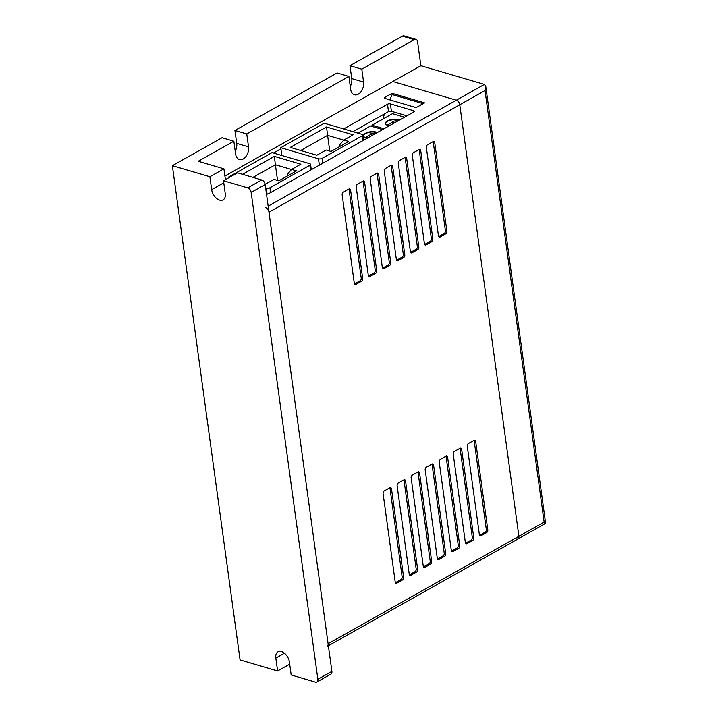 <?xml version="1.0" encoding="UTF-8"?>
<svg xmlns="http://www.w3.org/2000/svg" width="718" height="718" viewBox="0 0 718 718"><rect width="100%" height="100%" fill="white"/><g stroke="black" fill="none" stroke-linecap="round" stroke-linejoin="round"><path stroke-width="1.08" d="M289.704 664.15L277.597 670.971L275.829 658.065A9.442 5.861 60.6 0 1 277.992 651.836A9.442 5.861 60.6 0 1 281.465 651.576A9.442 5.861 60.6 0 1 289.417 662.059L291.185 674.974L315.408 682.1A4.102 2.549 -119.4 0 0 316.916 681.992A4.102 2.549 -119.4 0 0 317.859 679.282L331.887 671.384A4.102 2.549 60.6 0 1 330.953 674.094L316.916 681.992M223.486 180.73L237.514 172.832L261.738 179.967A4.102 2.549 60.6 0 1 265.193 184.517L251.165 192.415A4.102 2.549 -119.4 0 0 247.71 187.865L223.486 180.73L225.255 193.645A9.442 5.861 60.6 0 1 223.092 199.864A9.442 5.861 60.6 0 1 216.208 198.114A9.442 5.861 60.6 0 1 211.666 189.642L209.898 176.736L172.374 165.687L222.033 137.73L233.853 141.204L235.621 154.119A9.442 6.247 106.4 0 0 239.408 159.54A9.442 6.247 106.4 0 0 243.24 158.965A9.442 6.247 106.4 0 0 248.527 146.849L246.759 133.943L348.894 76.44L350.662 89.346A9.442 6.247 106.4 0 0 354.45 94.767A9.442 6.247 106.4 0 0 358.273 94.193A9.442 6.247 106.4 0 0 363.568 82.076L361.8 69.17L414.268 39.625L402.448 36.151L349.98 65.688L361.8 69.17M235.235 151.283A9.442 6.247 106.4 0 0 236.716 143.367L234.939 130.461L246.759 133.943M350.267 86.519A9.442 6.247 106.4 0 0 351.748 78.603L349.98 65.688M414.268 39.625A4.102 2.719 106.4 0 1 415.928 39.382A4.102 2.719 106.4 0 1 417.571 41.734L420.856 65.715L392.8 81.511L456.316 100.206A4.102 2.549 60.6 0 1 459.78 104.765L518.89 536.301A4.102 2.549 60.6 0 1 517.956 539.003A4.102 2.549 -119.4 0 0 518.89 536.301L544.145 522.085L485.027 90.54L459.78 104.765L518.89 536.301L328.099 643.723A4.102 2.549 -119.4 0 1 327.157 646.424M233.853 141.204L198.222 161.272L223.926 168.829L225.407 179.653M265.193 184.517L331.887 671.384M172.374 165.687L240.072 659.923L277.597 670.971M348.894 76.44L337.074 72.958L234.939 130.461M402.448 36.151A4.102 2.719 -73.6 0 1 404.108 35.9L415.928 39.382M209.898 176.736L223.926 168.829M251.165 192.415L317.859 679.282M228.656 177.813L228.557 177.086L272.032 152.611L309.763 163.713A2.603 1.095 172.2 0 1 310.562 164.368A2.603 1.095 172.2 0 1 309.853 165.275L269.941 187.739L270.614 192.603M228.557 177.086L229.473 177.355M265.678 188.008L266.288 188.188A2.603 1.095 -7.8 0 0 269.941 187.739M242.504 174.303L274.348 156.38L300.905 164.198L291.607 169.43L296.489 170.866L278.808 180.819L273.935 179.383L265.166 184.32M252.951 177.373L275.398 164.745L277.543 180.442M274.348 156.38L275.398 164.745L291.553 169.493M287.864 175.722L287.622 174.016L291.607 169.43M328.099 643.723L268.99 212.187L459.78 104.765A4.102 2.549 -119.4 0 0 456.316 100.206L392.8 81.511L224.913 176.036M268.99 212.187A4.102 2.549 -119.4 0 0 265.525 207.628M385.054 97.271A2.055 0.862 -7.8 0 0 384.498 97.98A2.055 0.862 -7.8 0 0 385.126 98.492L414.672 107.188A2.055 0.862 -7.8 0 0 417.553 106.838L424.562 102.88L392.064 93.322L385.054 97.271L385.225 98.519M266.513 194.12A2.055 0.862 -7.8 0 0 268.738 193.654L413.801 111.981A2.055 0.862 -7.8 0 0 414.358 111.272A2.055 0.862 -7.8 0 0 413.73 110.76L390.386 103.895A2.055 0.862 -7.8 0 0 387.505 104.245L343.734 128.89A2.055 0.862 172.2 0 1 343.653 128.935M280.917 148.805L273.432 153.024M446.874 231.205L434.749 142.685A2.055 1.355 106.4 0 0 433.932 141.509A2.055 1.355 106.4 0 0 433.098 141.634L427.488 144.794A2.055 1.355 106.4 0 0 426.339 147.423L438.465 235.944A2.055 1.355 106.4 0 0 439.281 237.128A2.055 1.355 106.4 0 0 440.116 237.003L445.725 233.844A2.055 1.355 106.4 0 0 446.874 231.205L445.402 230.774L433.277 142.254A2.055 1.355 106.4 0 0 433.089 141.643M432.846 239.112L420.721 150.592A2.055 1.355 106.4 0 0 419.904 149.407A2.055 1.355 106.4 0 0 419.07 149.532L413.46 152.692A2.055 1.355 106.4 0 0 412.303 155.33L424.437 243.851A2.055 1.355 106.4 0 0 425.253 245.026A2.055 1.355 106.4 0 0 426.088 244.901L431.697 241.742A2.055 1.355 106.4 0 0 432.846 239.112L431.374 238.672L419.249 150.152A2.055 1.355 106.4 0 0 419.061 149.541M418.818 247.01L406.693 158.49A2.055 1.355 106.4 0 0 405.867 157.305A2.055 1.355 106.4 0 0 405.042 157.43L399.432 160.59A2.055 1.355 106.4 0 0 398.275 163.228L410.4 251.749A2.055 1.355 106.4 0 0 411.226 252.924A2.055 1.355 106.4 0 0 412.06 252.799L417.67 249.64A2.055 1.355 106.4 0 0 418.818 247.01L417.346 246.57L405.221 158.05A2.055 1.355 106.4 0 0 405.033 157.439M404.79 254.908L392.665 166.388A2.055 1.355 106.4 0 0 391.84 165.203A2.055 1.355 106.4 0 0 391.014 165.328L385.395 168.488A2.055 1.355 106.4 0 0 384.247 171.126L396.372 259.647A2.055 1.355 106.4 0 0 397.198 260.822A2.055 1.355 106.4 0 0 398.032 260.697L403.642 257.538A2.055 1.355 106.4 0 0 404.79 254.908L403.319 254.468L391.193 165.948A2.055 1.355 106.4 0 0 391.005 165.337M390.763 262.806L378.637 174.286A2.055 1.355 106.4 0 0 377.812 173.101A2.055 1.355 106.4 0 0 376.986 173.226L371.368 176.386A2.055 1.355 106.4 0 0 370.219 179.024L382.344 267.545A2.055 1.355 106.4 0 0 383.17 268.72A2.055 1.355 106.4 0 0 384.004 268.595L389.614 265.436A2.055 1.355 106.4 0 0 390.763 262.806L389.282 262.366L377.156 173.846A2.055 1.355 106.4 0 0 376.977 173.235M376.735 270.704L364.609 182.184A2.055 1.355 106.4 0 0 363.784 180.999A2.055 1.355 106.4 0 0 362.949 181.124L357.34 184.284A2.055 1.355 106.4 0 0 356.191 186.922L368.316 275.443A2.055 1.355 106.4 0 0 369.142 276.618A2.055 1.355 106.4 0 0 369.976 276.493L375.586 273.334A2.055 1.355 106.4 0 0 376.735 270.704L375.254 270.264L363.129 181.744A2.055 1.355 106.4 0 0 362.949 181.133M487.8 529.965L475.675 441.444A2.055 1.355 106.4 0 0 474.858 440.269A2.055 1.355 106.4 0 0 474.024 440.394L468.414 443.553A2.055 1.355 106.4 0 0 467.256 446.183L479.382 534.704A2.055 1.355 106.4 0 0 480.207 535.879A2.055 1.355 106.4 0 0 481.042 535.763L486.651 532.603A2.055 1.355 106.4 0 0 487.8 529.965L486.328 529.534L474.203 441.014A2.055 1.355 106.4 0 0 474.015 440.394M473.772 537.863L461.647 449.342A2.055 1.355 106.4 0 0 460.821 448.167A2.055 1.355 106.4 0 0 459.996 448.292L454.377 451.451A2.055 1.355 106.4 0 0 453.229 454.081L465.354 542.602A2.055 1.355 106.4 0 0 466.179 543.786A2.055 1.355 106.4 0 0 467.014 543.661L472.623 540.501A2.055 1.355 106.4 0 0 473.772 537.863L472.3 537.432L460.175 448.912A2.055 1.355 106.4 0 0 459.987 448.292M459.744 545.761L447.619 457.24A2.055 1.355 106.4 0 0 446.793 456.065A2.055 1.355 106.4 0 0 445.968 456.19L440.349 459.349A2.055 1.355 106.4 0 0 439.201 461.979L451.326 550.5A2.055 1.355 106.4 0 0 452.152 551.684A2.055 1.355 106.4 0 0 452.986 551.559L458.596 548.399A2.055 1.355 106.4 0 0 459.744 545.761L458.272 545.33L446.138 456.81A2.055 1.355 106.4 0 0 445.959 456.19M445.716 553.659L433.591 465.138A2.055 1.355 106.4 0 0 432.766 463.963A2.055 1.355 106.4 0 0 431.931 464.088L426.321 467.247A2.055 1.355 106.4 0 0 425.173 469.877L437.298 558.398A2.055 1.355 106.4 0 0 438.124 559.582A2.055 1.355 106.4 0 0 438.958 559.457L444.568 556.297A2.055 1.355 106.4 0 0 445.716 553.659L444.236 553.228L432.11 464.708A2.055 1.355 106.4 0 0 431.931 464.088M431.689 561.557L419.563 473.036A2.055 1.355 106.4 0 0 418.738 471.861A2.055 1.355 106.4 0 0 417.903 471.986L412.294 475.145A2.055 1.355 106.4 0 0 411.145 477.775L423.27 566.296A2.055 1.355 106.4 0 0 424.096 567.48A2.055 1.355 106.4 0 0 424.93 567.355L430.54 564.195A2.055 1.355 106.4 0 0 431.689 561.557L430.208 561.126L418.082 472.606A2.055 1.355 106.4 0 0 417.894 471.986M417.661 569.455L405.535 480.934A2.055 1.355 106.4 0 0 404.71 479.759A2.055 1.355 106.4 0 0 403.875 479.884L398.266 483.043A2.055 1.355 106.4 0 0 397.117 485.673L409.242 574.194A2.055 1.355 106.4 0 0 410.068 575.378A2.055 1.355 106.4 0 0 410.893 575.253L416.512 572.093A2.055 1.355 106.4 0 0 417.661 569.455L416.18 569.024L404.054 480.504A2.055 1.355 106.4 0 0 403.866 479.884M403.633 577.353L391.507 488.841A2.055 1.355 106.4 0 0 390.682 487.657A2.055 1.355 106.4 0 0 389.847 487.782L384.238 490.941A2.055 1.355 106.4 0 0 383.089 493.58L395.214 582.101A2.055 1.355 106.4 0 0 396.04 583.276A2.055 1.355 106.4 0 0 396.866 583.151L402.484 579.991A2.055 1.355 106.4 0 0 403.633 577.353L402.152 576.922L390.027 488.402A2.055 1.355 106.4 0 0 389.838 487.791M362.707 278.602L350.581 190.082A2.055 1.355 106.4 0 0 349.756 188.897A2.055 1.355 106.4 0 0 348.921 189.022L343.312 192.182A2.055 1.355 106.4 0 0 342.163 194.82L354.288 283.341A2.055 1.355 106.4 0 0 355.114 284.516A2.055 1.355 106.4 0 0 355.94 284.391L361.558 281.232A2.055 1.355 106.4 0 0 362.707 278.602L361.226 278.162L349.101 189.642A2.055 1.355 106.4 0 0 348.912 189.031M406.944 115.84L391.4 111.272A2.055 0.862 -7.8 0 0 388.519 111.622L352.924 131.663M355.94 284.391L354.477 283.96L360.077 280.801A2.055 1.355 106.4 0 0 361.226 278.162M396.866 583.151L395.403 582.72L401.003 579.561A2.055 1.355 106.4 0 0 402.152 576.922M410.893 575.253L409.431 574.822L415.031 571.654A2.055 1.355 106.4 0 0 416.18 569.024M424.93 567.355L423.458 566.924L429.059 563.756A2.055 1.355 106.4 0 0 430.208 561.126M438.958 559.457L437.486 559.026L443.087 555.858A2.055 1.355 106.4 0 0 444.236 553.228M452.986 551.559L451.523 551.128L457.115 547.96A2.055 1.355 106.4 0 0 458.272 545.33M467.014 543.661L465.551 543.23L471.143 540.062A2.055 1.355 106.4 0 0 472.3 537.432M481.042 535.763L479.579 535.332L485.18 532.164A2.055 1.355 106.4 0 0 486.328 529.534M369.976 276.493L368.505 276.062L374.105 272.903A2.055 1.355 106.4 0 0 375.254 270.264M382.532 268.155L388.133 265.005A2.055 1.355 106.4 0 0 389.282 262.366M398.032 260.697L396.569 260.266L402.161 257.107A2.055 1.355 106.4 0 0 403.319 254.468M412.06 252.799L410.597 252.368L416.198 249.209A2.055 1.355 106.4 0 0 417.346 246.57M426.088 244.901L424.625 244.47L430.226 241.311A2.055 1.355 106.4 0 0 431.374 238.672M440.116 237.003L438.653 236.572L444.254 233.404A2.055 1.355 106.4 0 0 445.402 230.774M392.225 94.498L392.064 93.322M384.767 113.731A10.267 6.785 106.4 0 0 383.116 118.946M516.439 539.119A4.102 2.549 -119.4 0 0 517.956 539.003L328.377 645.742M420.856 65.715L484.381 84.41L485.772 86.429L485.027 90.54M423.252 103.625L423.09 102.45L393.545 93.753L392.145 94.543L389.811 99.874M423.09 102.45L421.681 103.239L420.954 104.918M392.145 94.543L421.681 103.239M517.956 539.003L545.626 523.341L485.772 86.429M544.504 523.323C546.075 523.709 545.949 523.296 544.145 522.085M398.804 120.427A7.386 3.114 -7.8 0 0 387.46 121.333A7.386 3.114 -7.8 0 0 385.449 123.711M399.1 120.256A7.386 3.114 -7.8 0 0 387.415 120.965A7.386 3.114 -7.8 0 0 385.413 123.532A7.386 3.114 -7.8 0 0 389.434 125.704M384.031 128.746L372.005 125.21L372.175 126.458M404.512 117.213L392.486 113.677L372.005 125.21M396.614 121.656L396.713 120.687L392.396 121.342L393.428 121.647L387.819 124.806L389.892 125.417L395.537 122.266M393.428 121.647L393.652 123.29M376.914 132.749A7.386 3.114 -7.8 0 0 365.579 133.656A7.386 3.114 -7.8 0 0 363.559 136.034M377.219 132.579A7.386 3.114 -7.8 0 0 365.525 133.288A7.386 3.114 -7.8 0 0 363.523 135.855A7.386 3.114 -7.8 0 0 367.553 138.027M382.622 129.536L370.596 126L357.923 133.135M374.733 133.979L374.823 133.009L370.515 133.665L371.547 133.97L365.938 137.129L368.002 137.739L373.656 134.589M371.547 133.97L371.771 135.612M281.833 155.492L280.765 147.693L324.24 123.218L361.962 134.32A2.603 1.095 172.2 0 1 362.761 134.975A2.603 1.095 172.2 0 1 362.06 135.881L322.149 158.346L322.813 163.21M280.765 147.693L318.487 158.804A2.603 1.095 -7.8 0 0 322.149 158.346M290.269 147.405L326.546 126.987L353.112 134.804L343.814 140.037L348.688 141.473L345.555 143.241L331.016 151.426L326.134 149.99L316.835 155.232L290.269 147.405M300.716 150.484L327.596 135.352L329.75 151.058M326.546 126.987L327.596 135.352L343.751 140.109M340.063 146.328L339.829 144.623L343.814 140.037M236.716 143.367L248.527 146.849M351.748 78.603L363.568 82.076M247.71 187.865L261.738 179.967M211.666 189.642L223.774 182.821M275.829 658.065L284.436 653.209M310.517 170.139L309.853 165.275M266.288 188.188L267.096 194.111M268.164 206.147L484.381 84.41M360.077 280.801L361.558 281.232M349.101 189.642L350.581 190.082M401.003 579.561L402.484 579.991M390.027 488.402L391.507 488.841M415.031 571.654L416.512 572.093M404.054 480.504L405.535 480.934M429.059 563.756L430.54 564.195M418.082 472.606L419.563 473.036M443.087 555.858L444.568 556.297M432.11 464.708L433.591 465.138M457.115 547.96L458.596 548.399M446.138 456.81L447.619 457.24M471.143 540.062L472.623 540.501M460.175 448.912L461.647 449.342M485.18 532.164L486.651 532.603M474.203 441.014L475.675 441.444M374.105 272.903L375.586 273.334M363.129 181.744L364.609 182.184M388.133 265.005L389.614 265.436M382.541 268.164L384.004 268.595M377.156 173.846L378.637 174.286M402.161 257.107L403.642 257.538M391.193 165.948L392.665 166.388M416.198 249.209L417.67 249.64M405.221 158.05L406.693 158.49M430.226 241.311L431.697 241.742M419.249 150.152L420.721 150.592M444.254 233.404L445.725 233.844M433.277 142.254L434.749 142.685M413.891 111.936L413.73 110.76M388.519 111.622L387.505 104.245M391.4 111.272L390.386 103.895M362.725 140.746L362.06 135.881M318.487 158.804L319.357 165.158M310.562 164.368L311.289 169.699M362.761 134.975L363.496 140.306"/></g></svg>
